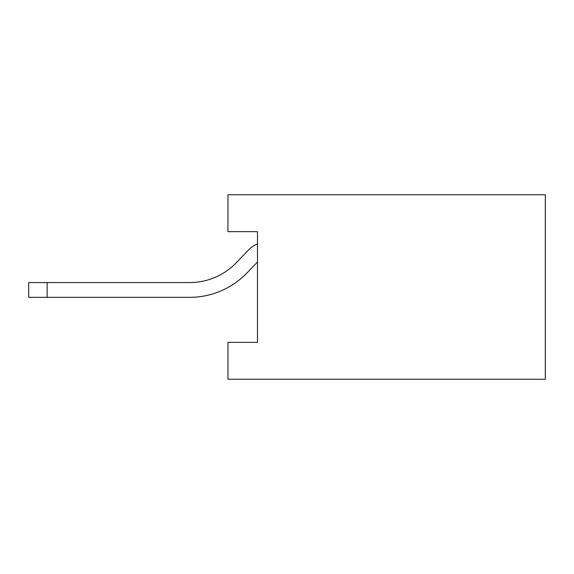 <?xml version="1.0" encoding="UTF-8"?>
<svg xmlns="http://www.w3.org/2000/svg" width="574" height="574" viewBox="0 0 574 574"><rect width="100%" height="100%" fill="white"/><g stroke="black" fill="none" stroke-linecap="round" stroke-linejoin="round"><path stroke-width="0.86" d="M227.957 194.751L227.957 231.652L257.482 231.652L257.482 342.348L227.957 342.348L227.957 379.249L545.3 379.249L545.3 194.751L227.957 194.751M257.482 231.652L257.482 244A21.855 21.855 0 0 0 249.13 249.403L236.208 262.806A64.625 64.625 0 0 1 189.685 282.573L28.7 282.573L28.7 297.332L189.685 297.332L47.147 297.332L189.685 297.332L47.147 297.332L189.685 297.332L47.147 297.332L189.685 297.332L47.147 297.332L189.685 297.332L47.147 297.332L189.685 297.332L47.147 297.332L189.685 297.332L47.147 297.332L189.685 297.332L47.147 297.332L189.685 297.332L47.147 297.332L189.685 297.332L47.147 297.332L47.147 282.573M189.685 297.332A79.384 79.384 0 0 0 246.834 273.052L257.482 262.009L257.482 342.348M236.208 262.806A64.625 64.625 0 0 1 189.685 282.573A64.625 64.625 0 0 0 236.208 262.806A64.625 64.625 0 0 1 189.685 282.573A64.625 64.625 0 0 0 236.208 262.806A64.625 64.625 0 0 1 189.685 282.573A64.625 64.625 0 0 0 236.208 262.806A64.625 64.625 0 0 1 189.685 282.573A64.625 64.625 0 0 0 236.208 262.806A64.625 64.625 0 0 1 189.685 282.573A64.625 64.625 0 0 0 236.208 262.806A64.625 64.625 0 0 1 189.685 282.573A64.625 64.625 0 0 0 236.208 262.806A64.625 64.625 0 0 1 189.685 282.573A64.625 64.625 0 0 0 236.208 262.806A64.625 64.625 0 0 1 189.685 282.573A64.625 64.625 0 0 0 236.208 262.806A64.625 64.625 0 0 1 189.685 282.573A64.625 64.625 0 0 0 236.208 262.806A64.625 64.625 0 0 1 189.685 282.573"/></g></svg>
